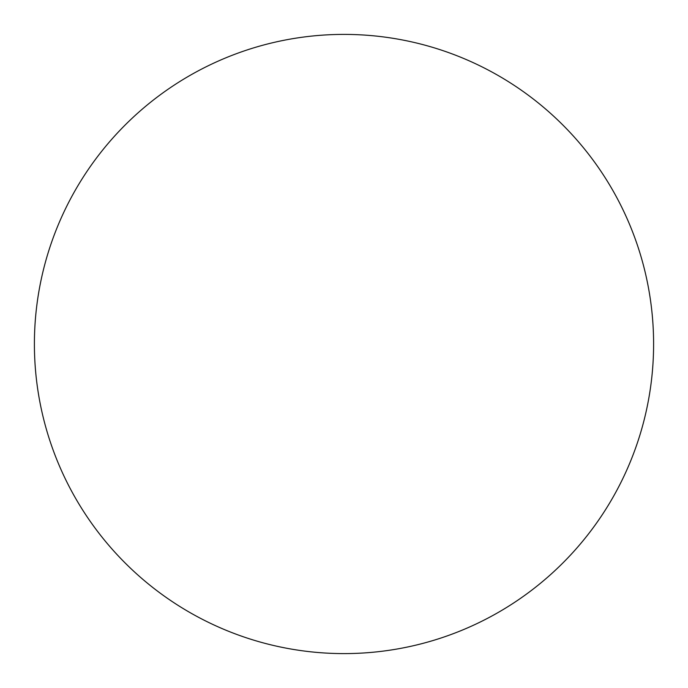 <?xml version="1.0" encoding="UTF-8"?>
<svg xmlns="http://www.w3.org/2000/svg" width="688" height="688" viewBox="0 0 688 688"><rect width="100%" height="100%" fill="white"/><g stroke="black" fill="none" stroke-linecap="round" stroke-linejoin="round"><path stroke-width="1.03" d="M34.4 344A309.6 309.6 0 0 1 344 34.4A309.6 309.6 0 0 1 653.6 344A309.6 309.6 0 0 1 344 653.6A309.6 309.6 0 0 1 34.4 344C34.4 364.33 36.387 384.463 40.351 404.398C44.316 424.341 50.19 443.7 57.964 462.482C65.747 481.256 75.284 499.101 86.576 516.009C97.868 532.908 110.708 548.542 125.078 562.922C139.458 577.292 155.092 590.132 171.991 601.424C188.899 612.716 206.744 622.253 225.518 630.036C244.3 637.81 263.659 643.684 283.602 647.649C303.537 651.613 323.67 653.6 344 653.6C364.33 653.6 384.463 651.613 404.398 647.649C424.341 643.684 443.7 637.81 462.482 630.036C481.256 622.253 499.101 612.716 516.009 601.424C532.908 590.132 548.542 577.292 562.922 562.922C577.292 548.542 590.132 532.908 601.424 516.009C612.716 499.101 622.253 481.256 630.036 462.482C637.81 443.7 643.684 424.341 647.649 404.398C651.613 384.463 653.6 364.33 653.6 344C653.6 323.67 651.613 303.537 647.649 283.602C643.684 263.659 637.81 244.3 630.036 225.518C622.253 206.744 612.716 188.899 601.424 171.991C590.132 155.092 577.292 139.458 562.922 125.078C548.542 110.708 532.908 97.868 516.009 86.576C499.101 75.284 481.256 65.747 462.482 57.964C443.7 50.19 424.341 44.316 404.398 40.351C384.463 36.387 364.33 34.4 344 34.4C323.67 34.4 303.537 36.387 283.602 40.351C263.659 44.316 244.3 50.19 225.518 57.964C206.744 65.747 188.899 75.284 171.991 86.576C155.092 97.868 139.458 110.708 125.078 125.078C110.708 139.458 97.868 155.092 86.576 171.991C75.284 188.899 65.747 206.744 57.964 225.518C50.19 244.3 44.316 263.659 40.351 283.602C36.387 303.537 34.4 323.67 34.4 344M601.424 171.991C590.132 155.092 577.292 139.458 562.922 125.078C548.542 110.708 532.908 97.868 516.009 86.576M171.991 86.576C155.092 97.868 139.458 110.708 125.078 125.078C110.708 139.458 97.868 155.092 86.576 171.991M86.576 516.009C97.868 532.908 110.708 548.542 125.078 562.922C139.458 577.292 155.092 590.132 171.991 601.424M516.009 601.424C532.908 590.132 548.542 577.292 562.922 562.922C577.292 548.542 590.132 532.908 601.424 516.009"/></g></svg>

